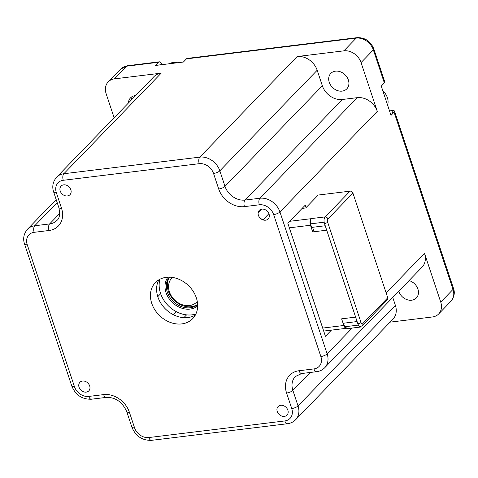 <?xml version="1.0" encoding="UTF-8"?>
<svg xmlns="http://www.w3.org/2000/svg" width="478" height="478" viewBox="0 0 478 478"><rect width="100%" height="100%" fill="white"/><g stroke="black" fill="none" stroke-linecap="round" stroke-linejoin="round"><path stroke-width="0.72" d="M358.542 325.279A4.941 2.474 -97 0 1 357.849 323.779L358.542 325.279A4.941 2.474 -97 0 0 360.496 326.57L361.111 326.964L347.512 328.625L344.692 326.773L343.515 323.224L357.108 321.563L355.632 317.129L341.615 318.838L343.825 325.494A4.941 2.474 83 0 0 346.472 328.284A4.941 2.474 83 0 0 346.837 328.183M260.134 218.076L262.547 219.731M310.873 219.187L310.67 219.211A4.941 2.474 83 0 0 310.479 225.252L312.69 231.902L326.713 230.193L325.237 225.753L311.644 227.414L310.461 223.865L324.054 222.204L324.496 223.537A4.941 2.474 -97 0 1 324.096 221.738A4.941 2.474 -97 0 1 324.419 218.088A4.941 2.474 -97 0 1 324.693 217.496L324.466 217.526M344.692 326.773L358.291 325.112M360.496 326.57L362.408 325.602L387.413 299.766A2.474 1.984 -135.9 0 0 387.76 297.788L352.937 193.112A2.474 1.984 -135.9 0 0 350.075 191.152L318.211 195.042L305.711 207.96L302.132 208.396M324.096 221.738L324.054 222.204M310.461 223.865L310.921 218.625L324.514 216.964L324.419 218.088M357.251 97.667L342.379 99.484L245.035 200.061L259.907 198.245L357.251 97.667A17.298 13.886 -135.9 0 1 377.285 111.374L361.057 62.588A14.83 11.902 44.1 0 0 343.885 50.835L297.149 56.547A17.298 13.886 -135.9 0 1 317.183 70.254L219.838 170.831L225.001 186.354L322.345 85.777L317.183 70.254M343.885 50.835L356.182 38.132A4.941 2.474 -97 0 1 357.054 37.66C365.007 37.445 370.587 41.174 373.79 48.84L384.784 81.887A4.941 1.607 161.6 0 1 384.342 82.927L381.271 86.1L391.01 115.377L394.081 112.199A4.941 1.607 -18.4 0 0 394.523 111.159A4.941 1.607 -18.4 0 0 391.882 110.603L389.516 110.89M390.084 322.142L432.411 316.968A14.83 11.902 44.1 0 0 438.643 313.974A14.83 11.902 44.1 0 0 440.734 302.108L424.5 253.316A17.298 13.886 -135.9 0 1 422.062 267.16L324.717 367.737A17.298 13.886 44.1 0 0 327.155 353.893L352.161 328.057M306.04 207.625L305.227 205.193L287.81 223.196L325.434 336.303L331.415 330.125M314.058 231.734L312.582 227.301M310.664 221.541L310.246 220.274M342.379 99.484A17.298 13.886 44.1 0 1 322.345 85.777M161.194 73.158L63.849 173.735A17.298 13.886 44.1 0 0 56.583 177.23L153.928 76.653A17.298 13.886 -135.9 0 1 161.194 73.158L114.463 78.864A14.83 11.902 44.1 0 0 108.231 81.863L120.528 69.155L127.632 65.689A4.941 2.474 83 0 0 126.76 66.161L114.463 78.864M161.952 64.661L161.934 64.614A4.941 2.474 83 0 0 159.288 61.823A4.941 2.474 83 0 0 158.409 62.295L155.338 65.468L183.373 62.044L186.45 58.872A4.941 2.474 -97 0 1 187.328 58.4L357.054 37.66M108.231 81.863A14.83 11.902 44.1 0 0 106.14 93.73L114.14 117.767M310.21 372.481L292.877 390.395L298.039 405.918A17.298 13.886 44.1 0 1 295.601 419.762L392.946 319.185A17.298 13.886 -135.9 0 0 395.384 305.34L392.755 297.441M398.748 291.251A11.119 8.927 -135.9 0 0 411.672 300.208A11.119 8.927 -135.9 0 0 416.344 297.961A11.119 8.927 -135.9 0 0 417.593 288.21A11.119 8.927 -135.9 0 0 409.06 280.592M342.117 91.119A11.119 8.927 -135.9 0 0 346.789 88.872A11.119 8.927 -135.9 0 0 347.022 77.185A11.119 8.927 -135.9 0 0 335.478 71.156A11.119 8.927 -135.9 0 0 330.806 73.403A11.119 8.927 -135.9 0 0 330.573 85.09A11.119 8.927 -135.9 0 0 342.117 91.119M135.603 95.588A11.119 8.927 -135.9 0 0 135.202 95.624A11.119 8.927 -135.9 0 0 128.409 103.015M166.296 277.33A25.949 20.829 -135.9 0 0 155.398 282.57A25.949 20.829 -135.9 0 0 154.854 309.84A25.949 20.829 -135.9 0 0 181.789 323.899A25.949 20.829 -135.9 0 0 192.688 318.659A25.949 20.829 -135.9 0 0 193.231 291.389A25.949 20.829 -135.9 0 0 166.296 277.33M86.213 392.121A6.178 4.959 -135.9 0 0 89.679 385.931A6.178 4.959 -135.9 0 0 82.521 381.032A6.178 4.959 -135.9 0 0 79.055 387.228A6.178 4.959 -135.9 0 0 86.213 392.121M60.222 191.039A6.178 4.959 -135.9 0 0 67.374 195.938A6.178 4.959 -135.9 0 0 70.84 189.742A6.178 4.959 -135.9 0 0 63.688 184.849A6.178 4.959 -135.9 0 0 60.222 191.039M261.872 209.107A6.178 4.959 -135.9 0 0 258.407 215.297A6.178 4.959 -135.9 0 0 265.565 220.197A6.178 4.959 -135.9 0 0 269.03 214.001A6.178 4.959 -135.9 0 0 261.872 209.107M287.864 410.184A6.178 4.959 -135.9 0 0 280.711 405.29A6.178 4.959 -135.9 0 0 277.24 411.486A6.178 4.959 -135.9 0 0 284.398 416.38A6.178 4.959 -135.9 0 0 287.864 410.184M158.899 279.803A25.949 20.829 -135.9 0 0 162.58 305.735A25.949 20.829 -135.9 0 0 187.938 317.547A25.949 20.829 -135.9 0 0 195.335 315.074M387.598 105.13A13.838 11.108 -135.9 0 0 382.836 90.814M177.577 62.755A13.838 11.108 -135.9 0 0 173.179 62.481A13.838 11.108 -135.9 0 0 169.296 63.765M258.144 212.74L261.627 209.143M268.917 213.684L262.924 219.874M195.884 313.992A27.18 21.821 44.1 0 1 191.995 314.847A27.18 21.821 44.1 0 1 167.079 304.444A27.18 21.821 44.1 0 1 159.957 279.218M197.653 305.938A20.757 16.664 -135.9 0 1 190.142 309.069L190.077 309.081A20.757 16.664 -135.9 0 1 169.063 298.625A20.757 16.664 -135.9 0 1 167.951 277.192M169.296 277.168A19.771 15.87 -135.9 0 0 170.072 297.669A19.771 15.87 -135.9 0 0 190.19 307.766A19.771 15.87 -135.9 0 0 190.256 307.76A19.771 15.87 -135.9 0 0 197.629 304.594M197.265 301.451A17.298 13.886 44.1 0 1 189.455 305.55A17.298 13.886 44.1 0 1 169.421 291.843A17.298 13.886 44.1 0 1 172.444 277.431M197.611 304.337A19.771 15.87 44.1 0 1 191.218 306.709A19.771 15.87 44.1 0 1 168.322 291.042A19.771 15.87 44.1 0 1 169.553 277.174M355.632 317.129L326.713 230.193M322.698 328.075L343.825 325.494M310.479 225.252L289.351 227.833M325.237 225.753L324.496 223.537A2.474 0.801 161.6 0 0 327.651 222.216L360.998 322.465A2.474 0.801 -18.4 0 1 357.849 323.779L357.108 321.563M360.998 322.465A2.474 1.237 -97 0 0 362.76 323.624A2.474 1.984 44.1 0 1 362.426 325.584M327.651 222.216A2.474 1.237 -97 0 1 327.938 218.942L352.937 193.112M362.76 323.624L387.76 297.788M324.693 217.496A4.941 2.474 -97 0 1 325.076 216.982A2.474 1.984 44.1 0 1 327.938 218.942M289.626 221.314L310.915 218.715M324.508 217.054L325.076 216.982L350.075 191.152M346.442 327.926L345.51 328.039M377.285 111.374L279.941 211.957L327.155 353.893A4.941 1.607 -18.4 0 1 320.858 356.528A12.356 9.919 44.1 0 1 313.926 368.914A4.941 2.474 -97 0 0 316.573 371.705C319.794 371.292 322.507 369.972 324.717 367.737M384.342 82.927L373.354 49.879L361.057 62.588M440.734 302.108L453.03 289.399L394.081 112.199M386.146 292.942L424.5 253.316M259.333 204.799A4.941 2.474 -97 0 1 259.907 198.245A17.298 13.886 44.1 0 1 279.941 211.957A4.941 1.607 161.6 0 1 273.643 214.592A12.356 9.919 44.1 0 0 259.333 204.799L244.461 206.616A22.239 17.853 -135.9 0 1 218.703 188.995L213.541 173.466A12.356 9.919 44.1 0 0 199.23 163.679L63.275 180.29A12.356 9.919 44.1 0 0 56.344 192.676L61.507 208.199A22.239 17.853 -135.9 0 1 49.031 230.492L34.159 232.314A12.356 9.919 44.1 0 0 27.228 244.7L74.443 386.636A12.356 9.919 44.1 0 0 88.753 396.429L103.624 394.613A22.239 17.853 -135.9 0 1 129.383 412.233L134.545 427.756A12.356 9.919 44.1 0 0 148.855 437.549L284.81 420.939A12.356 9.919 44.1 0 0 291.741 408.553L286.579 393.03A22.239 17.853 -135.9 0 1 299.055 370.731L313.926 368.914M218.703 188.995A4.941 1.607 -18.4 0 0 225.001 186.354A17.298 13.886 -135.9 0 0 245.035 200.061A4.941 2.474 83 0 0 244.461 206.616M63.275 180.29A4.941 2.474 83 0 1 63.849 173.735L199.804 157.125A17.298 13.886 44.1 0 1 219.838 170.831A4.941 1.607 161.6 0 1 213.541 173.466M199.23 163.679A4.941 2.474 -97 0 1 199.804 157.125L297.149 56.547M158.409 62.295L126.76 66.161A14.83 11.902 -135.9 0 0 120.528 69.155M373.79 48.84A4.941 1.607 161.6 0 1 373.354 49.879A14.83 11.902 -135.9 0 0 356.182 38.132L186.45 58.872M57.181 202.564L34.733 225.759L49.604 223.943L59.714 213.493M49.031 230.492A4.941 2.474 -97 0 1 49.604 223.943A17.298 13.886 -135.9 0 0 56.87 220.448C59.535 218.589 60.204 214.323 58.866 207.643A4.941 1.607 -18.4 0 0 61.507 208.199M56.183 199.583L27.467 229.255A17.298 13.886 44.1 0 1 34.733 225.759A4.941 2.474 83 0 0 34.159 232.314M167.402 286.722L166.374 287.78M160.65 293.701L157.782 296.659M173.532 314.793L176.484 311.746M181.431 306.631L182.453 305.573M195.699 305.436L194.671 306.494M186.575 314.865L183.869 317.661M291.741 408.553A4.941 1.607 -18.4 0 0 298.039 405.918L395.384 305.34M299.055 370.731A4.941 2.474 83 0 0 301.702 373.521L295.314 376.545A17.298 13.886 -135.9 0 0 292.877 390.395A4.941 1.607 161.6 0 1 286.579 393.03M450.939 301.271A14.83 11.902 -135.9 0 0 453.03 289.399A4.941 1.607 -18.4 0 0 453.473 288.359C455.116 292.667 454.273 296.969 450.939 301.271L438.643 313.974M155.392 65.414L161.934 64.614M131.773 99.544L131.056 97.381M391.882 110.603L392.838 113.483M320.858 356.528L273.643 214.592M148.855 437.549A4.941 2.474 83 0 0 151.502 440.34L287.457 423.729A4.941 2.474 -97 0 1 284.81 420.939M129.383 412.233A4.941 1.607 161.6 0 1 126.742 411.678L131.904 427.201A4.941 1.607 -18.4 0 0 134.545 427.756M88.753 396.429A4.941 2.474 83 0 0 91.4 399.214L106.271 397.397A4.941 2.474 -97 0 1 103.624 394.613M27.228 244.7A4.941 1.607 161.6 0 1 24.587 244.139L71.802 386.081A4.941 1.607 -18.4 0 0 74.443 386.636M56.344 192.676A4.941 1.607 161.6 0 1 53.703 192.114L58.866 207.643M323.696 331.069L346.472 328.284M127.632 65.689L159.288 61.823M394.523 111.159L453.473 288.359M287.457 423.729C290.678 423.317 293.39 421.996 295.601 419.762M301.702 373.521L316.573 371.705M131.904 427.201C135.68 436.199 142.217 440.579 151.502 440.34M106.271 397.397C115.551 397.212 122.374 401.974 126.742 411.678M71.802 386.081C75.578 395.073 82.114 399.453 91.4 399.214M27.467 229.255C23.697 233.814 22.741 238.779 24.587 244.139M56.583 177.23C52.819 181.789 51.857 186.755 53.703 192.114"/></g></svg>
